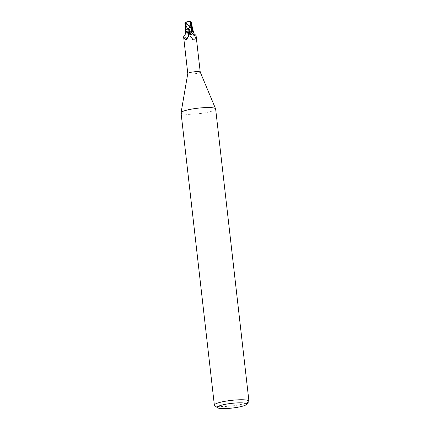 <?xml version="1.0" encoding="UTF-8"?>
<svg xmlns="http://www.w3.org/2000/svg" width="430" height="430" viewBox="0 0 430 430"><rect width="100%" height="100%" fill="white"/><g stroke="black" fill="none" stroke-linecap="round" stroke-linejoin="round"><path stroke-width="0.32" stroke-dasharray="2.15 1.61" d="M215.645 108.967A17.404 2.784 -6.5 0 1 209.437 111.859A17.404 2.784 -6.5 0 1 191.167 114.283A17.404 2.784 -6.5 0 1 181.062 112.907M200.235 72.1L200.235 72.127A6.267 1 -6.5 0 1 197.999 73.165A6.267 1 -6.5 0 1 191.425 74.041A6.267 1 -6.5 0 1 187.786 73.546L187.786 73.519M248.76 401.652A17.404 2.784 -6.5 0 1 242.73 404.066A17.404 2.784 -6.5 0 1 214.634 405.538M188.179 21.624L188.281 21.823A6.09 5.789 -77.7 0 1 191.49 22.672L191.484 22.424A6.321 6.015 102.3 0 0 188.179 21.624A5.654 3.816 -129.1 0 0 188.028 29.165L188.652 29.847A6.525 1.043 173.5 0 0 188.797 29.831L190.915 32.712L193.339 31.632L193.011 31.39L193.339 31.632L192.785 32.137L191.017 32.685A6.482 1.037 -6.5 0 1 189.641 32.873A6.482 1.037 -6.5 0 0 191.017 32.685L193.113 31.981A5.601 0.898 -6.5 0 1 191.318 32.605A6.267 1 -6.5 0 1 189.646 32.841L188.937 35.679C187.657 38.458 186.383 39.141 185.11 37.727L183.599 36.77M189.646 32.841L189.603 32.702A2.806 0.446 -6.5 0 0 187.362 32.529A5.601 0.898 -6.5 0 1 186.4 32.476L189.657 32.927L185.341 32.003L186.115 32.368L185.314 26.289M191.318 32.605L190.641 33.207L190.087 35.464L190.313 36.27L194.285 40.533M190.313 36.27A7.079 6.095 12.8 0 0 193.989 40.42L195.043 39.888L196.048 35.357M190.641 33.207A6.74 5.805 12.8 0 0 195.043 39.888M193.387 31.68A5.601 0.898 -6.5 0 1 193.113 31.981L193.344 31.659L192.565 31.282M189.651 32.922L186.093 32.401M189.168 34.389A7.079 6.858 -49.1 0 1 186.561 39.624M187.362 32.529A7.1 6.88 -49.1 0 1 185.11 37.727M186.4 32.476A5.601 0.898 -6.5 0 1 185.308 32.094M190.915 32.712A6.525 1.043 -6.5 0 1 189.641 32.884L187.023 29.24L185.335 25.461C185.475 23.693 185.325 22.876 184.895 23.01L187.329 32.535M186.125 32.411L185.341 32.03L185.577 31.75M192.291 31.256L192.565 31.32M189.114 31.014L190.361 31.202M187.674 31.046L185.9 31.567M188.904 21.694A5.396 2.779 -53 0 0 188.13 21.812A6.09 5.305 30 0 0 185.916 22.446M192.323 27.627L191.371 22.726L188.361 27.966A6.203 0.994 -6.5 0 1 187.405 28.047A5.396 3.644 50.9 0 1 188.27 21.823A5.396 3.644 50.9 0 1 188.281 21.823M188.652 29.847L187.405 28.047M188.361 27.966L188.797 29.831M191.694 22.371L191.318 22.752M185.341 25.461L189.576 32.691C187.313 28.95 185.889 25.795 185.298 23.204L184.895 23.01M191.678 22.145L191.259 22.532M191.398 34.755L189.087 31.03A9.809 8.45 12.8 0 0 190.377 33.518M189.603 32.702A9.809 9.498 -49.1 0 1 188.937 35.679M191.651 23.36L189.544 29.729C190.984 25.354 191.156 24.08 191.275 22.011M188.028 29.165A6.525 1.043 -6.5 0 1 187.023 29.24M194.037 40.441C191.823 39.307 190.506 37.652 190.087 35.464M186.271 39.899C188.34 38.243 189.318 36.115 189.2 33.513M192.076 25.924L192.215 26.687M185.486 28.396L185.351 27.203"/><path stroke-width="0.64" d="M217.478 407.742L214.634 405.538A17.404 2.784 -6.5 0 1 214.355 405.114L181.062 112.907A17.404 2.784 -6.5 0 1 181.062 112.778A17.404 2.784 -6.5 0 1 187.27 110.016A17.404 2.784 -6.5 0 1 205.174 107.607A17.404 2.784 -6.5 0 1 215.613 108.838A17.404 2.784 -6.5 0 1 215.645 108.967L248.938 401.174A17.404 2.784 -6.5 0 1 248.76 401.652L246.487 404.437A14.792 2.365 -6.5 0 1 241.359 406.49A14.792 2.365 -6.5 0 1 217.478 407.742A14.792 2.365 -6.5 0 1 222.52 404.926A14.792 2.365 -6.5 0 1 239.112 402.835A14.792 2.365 -6.5 0 1 246.487 404.437M187.786 73.546A6.267 1 -6.5 0 1 187.786 73.498A6.267 1 -6.5 0 1 190.022 72.503A6.267 1 -6.5 0 1 196.467 71.638A6.267 1 -6.5 0 1 200.224 72.079A6.267 1 -6.5 0 1 200.235 72.127M214.355 405.114A17.404 2.784 -6.5 0 1 220.563 402.227A17.404 2.784 -6.5 0 1 238.833 399.803A17.404 2.784 -6.5 0 1 248.938 401.174M185.9 31.567L187.674 31.046A6.482 1.037 -6.5 0 1 189.049 30.858L190.791 26.811L191.651 23.36C191.178 22.129 191.183 21.726 191.678 22.145L191.355 31.196L192.597 31.331M186.561 39.624L185.448 39.673L183.599 36.776C185.292 34.895 185.862 33.336 185.308 32.094A5.601 0.898 -6.5 0 1 185.577 31.75A5.601 0.898 -6.5 0 1 187.373 31.127L188.163 31.503L189.2 33.513L189.168 34.389L186.271 39.899M183.599 36.776L187.786 73.519M200.235 72.1L196.048 35.357L195.87 35.05L194.65 35.373A7.1 6.117 12.8 0 1 191.328 31.202A2.806 0.446 -6.5 0 1 189.103 31.062M194.65 35.373L191.398 34.755L189.044 30.89A6.267 1 -6.5 0 0 187.373 31.127M191.328 31.202A5.601 0.898 -6.5 0 1 192.291 31.256A5.601 0.898 -6.5 0 1 193.387 31.68C193.419 33.669 195.44 34.986 195.87 35.05M188.163 31.503A6.74 6.531 -49.1 0 1 185.448 39.673M185.341 32.003L185.255 22.914L185.991 22.941L189.205 25.881A6.203 0.994 -6.5 0 1 190.157 25.795A5.396 2.779 -53 0 0 188.904 21.694A6.3 6.3 0 0 0 185.916 22.446A6.09 5.305 30 0 0 185.136 22.967L185.088 22.747A6.321 5.509 -150 0 1 185.706 22.338A6.321 5.509 -150 0 1 188.179 21.624A5.654 2.913 127 0 1 189.055 21.5A5.654 2.913 127 0 1 189.786 26.886L189.329 27.676A6.525 1.043 173.5 0 0 189.184 27.687L187.776 31.019L185.577 31.75M190.361 31.202L189.033 30.809L191.355 31.196M192.565 31.282L191.699 22.193L191.259 22.532M191.361 31.159L192.597 31.293L191.361 31.159M187.674 31.046A6.482 1.037 -6.5 0 1 189.049 30.858A6.525 1.043 -6.5 0 0 187.776 31.019M184.927 23.258L185.271 22.903M189.329 27.676L190.157 25.795M189.205 25.881L189.184 27.687M184.895 23.01L185.282 22.656M189.695 29.348L189.033 30.809M191.275 22.011L191.678 22.145M189.786 26.886A6.525 1.043 -6.5 0 1 190.791 26.811M187.786 73.498L181.062 112.778M200.224 72.079L215.613 108.838M192.215 26.687L193.312 31.535M185.351 27.203L184.873 22.967M191.393 21.989A6.525 6.525 0 0 0 189.055 21.5M185.706 22.338A6.525 6.525 0 0 0 184.975 22.817"/></g></svg>
